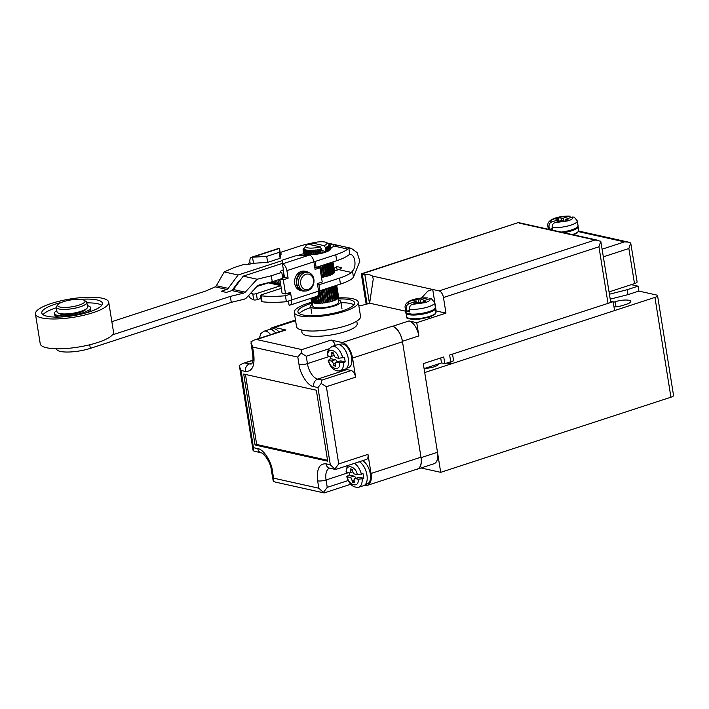 <?xml version="1.0" encoding="UTF-8"?>
<svg xmlns="http://www.w3.org/2000/svg" width="709" height="709" viewBox="0 0 709 709"><rect width="100%" height="100%" fill="white"/><g stroke="black" fill="none" stroke-linecap="round" stroke-linejoin="round"><path stroke-width="1.06" d="M343.537 362.423L339.425 362.84C341.029 371.862 329.907 369.38 328.63 360.438L328.099 360.119C330.403 367.865 334.4 371.454 340.09 370.896A12.868 6.647 71.9 0 0 343.537 362.423L345.15 361.9A12.868 6.647 71.9 0 0 344.397 357.354L338.672 358.284L336.013 357.699A2.969 1.533 71.9 0 1 333.895 354.491L333.655 352.976L331.546 352.506L331.794 354.021A2.969 1.533 71.9 0 1 331.05 356.476A2.969 1.533 71.9 0 1 330.58 356.485L327.93 355.9C326.486 347.109 337.298 349.519 338.672 358.284M337.209 361.953A2.969 1.533 -108.1 0 0 335.339 359.711L331.307 361.032L328.63 360.438L329.348 359.268L330.961 358.745A12.868 6.647 71.9 0 1 330.483 356.467M327.93 355.9L327.39 355.546C326.831 351.948 328.4 348.917 332.104 346.444L337.094 344.813A12.868 6.647 71.9 0 1 339.124 344.742A12.868 6.647 71.9 0 1 347.924 356.813A12.868 6.647 71.9 0 1 345.079 369.274L340.09 370.896M335.339 359.711L330.961 358.745M331.307 361.032A2.969 1.533 71.9 0 1 333.425 364.24L333.673 365.755L335.774 366.216L335.534 364.71A2.969 1.533 71.9 0 1 336.279 362.255A2.969 1.533 71.9 0 1 336.74 362.237L339.425 362.84M336.74 362.237L340.772 360.925L345.15 361.9M340.772 360.925A2.969 1.533 -108.1 0 0 340.302 360.943L336.279 362.255M333.673 365.755L335.605 365.117M338.991 344.716L340.878 344.095A12.372 6.39 71.9 0 1 342.819 344.033A12.372 6.39 71.9 0 1 351.292 355.634A12.372 6.39 71.9 0 1 348.553 367.617L346.666 368.237M359.366 461.745A12.868 6.647 71.9 0 1 366.854 474.525A12.868 6.647 71.9 0 1 363.717 485.63L358.727 487.26A12.868 6.647 71.9 0 0 362.175 478.788L358.063 479.195C359.667 488.217 348.544 485.745 347.268 476.794L346.736 476.483C349.041 484.22 353.038 487.819 358.727 487.26M352.364 469.748L350.432 470.386L350.184 468.871L352.293 469.34L352.533 470.847A2.969 1.533 71.9 0 0 354.651 474.055L357.309 474.649L363.035 473.718A12.868 6.647 71.9 0 1 363.788 478.256L362.175 478.788M362.459 460.735A12.372 6.39 71.9 0 1 370.116 472.841A12.372 6.39 71.9 0 1 367.191 483.981L365.303 484.593M355.847 478.309A2.969 1.533 -108.1 0 0 353.977 476.076L349.945 477.387L347.268 476.794L347.986 475.624L349.599 475.101A12.868 6.647 71.9 0 1 349.12 472.832M347.339 465.662L346.027 471.902L349.218 472.85A2.969 1.533 71.9 0 0 349.688 472.832A2.969 1.533 71.9 0 0 350.432 470.386M349.945 477.387A2.969 1.533 71.9 0 1 352.063 480.596L352.311 482.111L354.411 482.581L354.172 481.065A2.969 1.533 71.9 0 1 354.917 478.619A2.969 1.533 71.9 0 1 355.386 478.602L358.063 479.195M355.386 478.602L359.41 477.281L363.788 478.256M353.977 476.076L349.599 475.101M359.41 477.281A2.969 1.533 -108.1 0 0 358.94 477.299L354.917 478.619M352.311 482.111L354.243 481.482M631.294 284.655L638.082 286.161L638.871 291.08L656.499 295.006A6.133 1.533 170.9 0 1 657.562 295.662A6.133 1.533 170.9 0 1 654.939 297.399L424.718 372.535L440.706 472.336L670.927 397.208A6.133 1.533 -9.1 0 0 673.55 395.471L657.562 295.662M421.049 467.967L440.706 472.336M438.224 364.009A9.403 2.357 170.9 0 1 438.251 364.125A9.403 2.357 170.9 0 1 424.895 368.361M613.267 302.353L615.19 301.733A10.094 2.526 170.9 0 1 625.311 300.031A10.094 2.526 170.9 0 1 630.815 301.396A10.094 2.526 170.9 0 1 626.499 304.25L623.282 305.295A10.094 2.526 170.9 0 1 614.012 306.962M638.871 291.08L627.997 294.634L610.227 299.136M609.439 294.217L627.208 289.706L638.082 286.161M627.997 294.634L627.208 289.706M259.246 338.397L260.859 333.567L263.908 331.263L268.897 329.632A12.868 6.647 71.9 0 1 270.918 329.561A12.868 6.647 71.9 0 1 275.677 333.035M270.785 329.534L272.681 328.923A12.372 6.39 71.9 0 1 274.622 328.852A12.372 6.39 71.9 0 1 279 331.954M406.319 308.566C406.151 306.182 407.055 304.56 409.013 303.709C403.359 302.442 420.614 296.814 426.295 298.064L427.465 297.922C419.303 297.461 404.29 299.96 405.087 307.387A14.942 3.74 170.9 0 0 406.319 308.566L406.744 311.216A14.942 3.74 170.9 0 0 408.1 311.641A14.942 3.74 170.9 0 0 409.899 311.925L409.474 309.275C409.315 306.882 410.219 305.26 412.177 304.409L418 302.513L422.67 302.885L425.896 301.839L422.998 301.086L429.459 298.773C430.912 299.863 429.557 301.139 425.391 302.61L412.177 304.409M426.295 298.064L420.472 299.969L415.802 299.588L412.576 300.643L415.208 301.228L414.836 301.804L409.013 303.709M409.634 310.276L406.744 311.216M415.802 299.588L416.351 303.044M428.573 312.439L415.208 314.769L407.161 313.334M435.353 307.387L434.227 309.744L428.723 312.43L413.843 314.84C407.312 314.229 404.644 313.325 405.84 312.12A14.942 3.74 170.9 0 0 408.437 313.724A14.942 3.74 170.9 0 0 428.972 311.614A14.942 3.74 170.9 0 0 435.353 307.387L434.599 302.654L431.577 298.879L429.459 298.773M435.335 308.105A14.845 3.713 170.9 0 1 435.406 308.353A14.845 3.713 170.9 0 1 425.382 313.573A14.845 3.713 170.9 0 1 408.668 314.645A14.845 3.713 170.9 0 1 406.097 313.05A14.845 3.713 170.9 0 1 406.089 312.784M280.844 285.55A9.403 7.702 -77.5 0 1 276.483 280.356M280.853 285.594A9.403 7.702 -77.5 0 1 275.048 280.826M280.729 284.823A9.403 7.702 -77.5 0 1 277.99 279.869M279.266 285.222A9.403 7.702 -77.5 0 1 273.701 281.269M280.321 282.253A9.403 7.702 -77.5 0 1 279.656 279.94A9.403 7.702 -77.5 0 1 279.576 279.346M277.547 284.841A9.403 7.702 -77.5 0 1 272.442 281.677M275.828 284.46A9.403 7.702 -77.5 0 1 271.228 281.987M283.006 277.946A9.403 7.702 -77.5 0 1 283.325 276.164M274.108 284.079A9.403 7.702 -77.5 0 1 270.12 282.262M272.389 283.697A9.403 7.702 -77.5 0 1 269.145 282.492M270.67 283.308A9.403 7.702 -77.5 0 1 268.383 282.687M268.95 282.926A9.403 7.702 -77.5 0 1 267.993 282.776M249.905 261.825A13.01 10.653 102.5 0 0 248.221 264.253M303.328 290.584A9.403 7.702 -77.5 0 1 296.841 283.768A9.403 7.702 -77.5 0 1 299.553 274.596A9.403 7.702 -77.5 0 1 307.387 272.345M298.56 284.149A9.403 7.702 -77.5 0 1 304.773 272.664A9.403 7.702 -77.5 0 1 313.865 279.16A9.403 7.702 -77.5 0 1 307.653 290.646A9.403 7.702 -77.5 0 1 298.56 284.149M300.669 283.937A7.87 6.443 -77.5 0 1 305.871 274.321A7.87 6.443 -77.5 0 1 313.475 279.754A7.87 6.443 -77.5 0 1 308.282 289.369A7.87 6.443 -77.5 0 1 300.669 283.937M82.572 299.694A13.852 3.465 170.9 0 1 84.371 300.377A13.852 3.465 170.9 0 1 77.281 305.641A13.852 3.465 170.9 0 1 60.017 307.059A13.852 3.465 170.9 0 1 57.934 304.613A13.852 3.465 170.9 0 1 68.702 300.324A13.852 3.465 170.9 0 1 82.572 299.694M84.371 300.377L86.108 301.547A15.438 3.864 170.9 0 1 86.782 302.451A15.438 3.864 170.9 0 1 76.359 307.883A15.438 3.864 170.9 0 1 58.971 308.991A15.438 3.864 170.9 0 1 56.295 307.334A15.438 3.864 170.9 0 1 56.658 306.261L57.934 304.613M56.295 307.334L57.021 311.871A15.438 3.864 -9.1 0 0 59.698 313.538A15.438 3.864 -9.1 0 0 77.086 312.421A15.438 3.864 -9.1 0 0 87.508 306.988L86.782 302.451M338.326 300.031A15.288 3.829 170.9 0 1 340.843 301.644A15.288 3.829 170.9 0 1 330.518 307.015A15.288 3.829 170.9 0 1 313.298 308.123A15.288 3.829 170.9 0 1 310.648 306.474A15.288 3.829 170.9 0 1 312.527 304.161M338.025 298.143L338.645 301.99A13.063 3.27 170.9 0 1 329.818 306.589A13.063 3.27 170.9 0 1 315.106 307.529A13.063 3.27 170.9 0 1 312.846 306.128L312.261 302.504M334.276 286.09L336.429 299.517L335.827 299.499A13.063 3.27 170.9 0 1 335.703 299.57M332.778 286.578L334.967 300.217L334.444 300.164A13.063 3.27 170.9 0 1 334.09 300.315M330.997 287.154L332.778 300.802A13.063 3.27 170.9 0 1 332.193 300.997M328.985 287.81L330.873 301.396A13.063 3.27 170.9 0 1 330.084 301.609M326.805 288.528L328.79 301.919A13.063 3.27 170.9 0 1 327.806 302.131M324.518 289.272L326.592 302.371A13.063 3.27 170.9 0 1 325.449 302.566M324.243 302.743A13.063 3.27 170.9 0 1 323.171 302.876L321.071 290.398M321.886 303.009A13.063 3.27 170.9 0 1 320.982 303.08L318.74 290.513M319.626 303.142A13.063 3.27 170.9 0 1 318.908 303.16L317.428 296.105M317.517 303.151A13.063 3.27 170.9 0 1 317.029 303.124L316.604 303.346L315.549 296.779M315.638 303.009A13.063 3.27 170.9 0 1 315.381 302.982L314.858 303.195L313.919 297.31M314.034 302.716L313.422 302.92L312.598 297.745M326.592 302.371L325.431 302.459M336.66 285.31L338.61 297.47A13.808 3.456 -9.1 0 0 338.618 297.16L336.713 285.293M328.79 301.919L327.788 302.025M330.873 301.396L330.057 301.485M335.446 285.709L337.546 298.817A13.808 3.456 -9.1 0 0 337.963 298.462L335.898 285.559M337.546 298.817L336.988 298.826M318.314 294.979L319.653 303.346A13.808 3.456 -9.1 0 0 320.787 303.284M319.927 290.77L321.921 303.195A13.808 3.456 -9.1 0 0 323.1 303.08M322.205 290.025L324.27 302.929A13.808 3.456 -9.1 0 0 325.475 302.752L323.375 289.644M326.645 302.548A13.808 3.456 -9.1 0 0 327.842 302.318L325.688 288.891M317.499 303.009L317.029 303.124M333.195 300.891A13.808 3.456 -9.1 0 0 334.125 300.554L331.927 286.853M319.599 303.018L318.908 303.16M321.868 302.894L320.982 303.08M328.976 302.078A13.808 3.456 -9.1 0 0 330.11 301.804L327.93 288.155M324.226 302.637L323.171 302.876M334.967 300.217A13.808 3.456 -9.1 0 0 335.747 299.863L333.576 286.312M336.429 299.517A13.808 3.456 -9.1 0 0 337.041 299.163L334.914 285.878M314.681 297.062L315.682 303.284A13.808 3.456 -9.1 0 0 316.604 303.346M316.453 296.486L317.552 303.372A13.808 3.456 -9.1 0 0 318.598 303.381M313.21 297.541L314.087 303.071A13.808 3.456 -9.1 0 0 314.858 303.195M332.778 300.802L332.175 300.864M331.183 301.52A13.808 3.456 -9.1 0 0 332.229 301.21L330.031 287.473M336.243 285.443L338.282 298.126A13.808 3.456 -9.1 0 0 338.494 297.789L336.509 285.355M312.057 297.913L312.829 302.743A13.808 3.456 -9.1 0 0 313.422 302.92M311.278 298.17L311.942 302.309A13.808 3.456 -9.1 0 0 312.341 302.539L311.623 298.055M311.402 301.493L310.843 298.312M310.888 298.303L311.446 301.786A13.808 3.456 -9.1 0 0 311.641 302.061L311.038 298.25M306.111 250.986L305.942 249.931L306.607 250.073L305.836 251.509L306.43 255.258M305.801 255.293L305.162 251.358L305.942 249.931M326.557 302.264L324.474 289.281M322.551 277.246L320.734 265.919M318.802 253.875L318.119 249.586L318.855 253.866M320.778 265.902L322.595 277.237M319.883 267.798L319.635 266.274M317.685 254.07L316.95 249.79L318.119 249.586M330.722 249.249L330.234 246.227L329.082 245.385M329.011 244.933L330.35 245.908L330.846 249.027M332.92 261.94L334.595 272.398M334.462 272.611L332.76 261.993M334.639 272.291L332.973 261.922M330.89 248.93L330.359 245.598L328.932 244.392L330.305 245.562M330.27 245.314A13.808 3.456 -9.1 0 0 330.066 245.039L329.782 244.844M311.561 244.924L312.235 242.992L324.093 245.633A10.839 2.712 -9.1 0 0 326.494 242.584L329.756 244.782A13.808 3.456 -9.1 0 0 329.756 244.782A13.808 3.456 -9.1 0 0 329.729 244.765M328.684 301.83L326.565 288.598M324.678 276.811L322.825 265.237M320.938 253.45L320.246 249.151L321.177 253.397M323.065 265.157L324.917 276.758M320.043 253.636L319.112 249.4L320.246 249.151M323.783 277.006L321.948 265.521M321.824 250.18L320.308 246.874L308.45 244.233A10.839 2.712 -9.1 0 0 305.827 245.899A10.839 2.712 -9.1 0 0 307.449 247.813A10.839 2.712 -9.1 0 0 320.308 246.874M322.311 253.122L321.602 248.797M330.695 301.316L328.559 287.951M326.689 276.324L324.811 264.59M322.95 252.953L322.258 252.767M326.06 276.483L324.181 264.794M324.43 252.528L324.43 252.484A13.808 3.456 170.9 0 1 323.375 252.794L323.384 252.838M325.245 264.448L327.124 276.2M323.375 252.794L322.896 252.599M329.242 250.516L328.781 247.601L327.549 246.51L328.054 246.165L328.205 247.095M328.054 246.165L329.286 247.255L329.756 250.18M331.697 262.339L333.496 273.541M333.921 273.213L332.158 262.188M330.181 249.843L329.703 246.9L328.409 245.872L328.719 245.536L328.825 246.2M312.988 254.602L312.66 250.277L313.786 250.18L314.122 254.513M311.348 254.691L310.657 250.357L311.721 250.321L311.393 251.792A13.808 3.456 -9.1 0 0 312.527 251.73M311.393 251.792L311.863 254.664M321.097 302.956L319.112 290.593M313.351 254.575L312.66 250.277M315.31 254.389L314.778 250.082L315.948 249.94L316.01 251.367A13.808 3.456 -9.1 0 0 317.224 251.19M323.215 302.761L321.221 290.344M315.461 254.371L314.778 250.082M313.662 251.642A13.808 3.456 -9.1 0 0 314.849 251.518M316.01 251.367L316.471 254.247M318.465 266.655L318.598 267.506M318.394 250.995A13.808 3.456 -9.1 0 0 319.582 250.764M327.948 251.199L327.487 248.31L326.362 247.157L327.044 246.812L327.239 248.061M327.044 246.812L328.17 247.964L328.63 250.862M330.536 262.72L332.379 274.232M331.697 274.569L329.836 262.95M332.991 273.878L331.165 262.516M328.719 245.536L330.022 246.564L330.491 249.533M332.503 262.073L334.24 272.903M307.476 251.606L307.245 250.18L308.069 250.268L307.422 251.722L307.954 255.036M307.174 255.213L306.598 251.633L307.245 250.18M309.541 254.699L308.832 250.321L309.789 250.357L309.301 251.819L309.762 254.699M317.277 303L316.241 296.548M308.814 254.753L308.344 251.784L308.832 250.321M330.075 275.252L328.187 263.482M326.326 251.881L326.326 251.837A13.808 3.456 170.9 0 1 325.396 252.174L325.396 252.218M327.257 263.792L329.144 275.579M325.396 252.174L324.793 252.413M326.654 263.987L328.542 275.783M330.394 287.349L332.539 300.749M324.093 245.633L325.387 247.565L326.025 251.535L325.511 251.748L326.326 251.837M319.094 303.035L317.916 295.662M310.799 254.699L310.657 250.357M320.716 250.516A13.808 3.456 -9.1 0 0 321.851 250.242M325.387 247.565L326.415 251.855M328.276 263.456L330.155 275.216M332.016 286.826L334.152 300.129M325.715 247.45L326.707 248.664L327.168 251.553M329.038 263.207L330.908 274.915M326.707 248.664A13.808 3.456 -9.1 0 0 327.487 248.31M328.17 247.964A13.808 3.456 -9.1 0 0 328.781 247.601M307.422 251.722A13.808 3.456 -9.1 0 0 308.344 251.784M309.301 251.819A13.808 3.456 -9.1 0 0 310.338 251.819M305.836 251.509A13.808 3.456 -9.1 0 0 306.598 251.633M324.731 252.023L323.765 252.342L324.43 252.484M328.178 275.898L326.291 264.103M305.083 250.357L304.959 249.577L305.446 249.781L304.569 251.181L305.233 255.32M304.569 251.181A13.808 3.456 -9.1 0 0 305.162 251.358M304.126 248.956L303.186 250.224L303.691 253.361M303.629 253.29L303.097 249.94L304.072 248.62M304.781 255.346L304.081 250.977L304.959 249.577M304.418 249.683L303.682 250.747L304.418 255.373M303.239 249.453L303.106 249.63A13.808 3.456 -9.1 0 0 303.097 249.94M304.374 247.769L303.434 248.974A13.808 3.456 -9.1 0 0 303.417 249.001A13.808 3.456 -9.1 0 0 303.213 249.311M303.869 253.53L303.39 250.499L304.329 249.134M326.494 242.584A10.839 2.712 -9.1 0 0 312.235 242.992M321.913 250.623L326.025 251.535M568.583 220.082L565.685 219.338L572.145 217.025C573.599 218.115 572.243 219.391 568.077 220.862L554.863 222.661L560.686 220.765L565.357 221.137L568.583 220.082M558.488 217.84L555.262 218.895L557.903 219.48L557.522 220.056L551.699 221.961C546.054 220.694 563.309 215.057 568.981 216.316L563.159 218.221L558.488 217.84L559.038 221.297M549.493 229.494A14.942 3.74 170.9 0 1 549.431 229.468L549.005 226.818C548.837 224.434 549.741 222.812 551.699 221.961M568.981 216.316L570.151 216.174C561.989 215.713 546.976 218.212 547.773 225.639A14.942 3.74 170.9 0 0 549.005 226.818M561.085 232.073A14.942 3.74 170.9 0 0 571.658 229.867A14.942 3.74 170.9 0 0 578.039 225.639L577.286 220.907L574.263 217.131L572.145 217.025M554.863 222.661C552.905 223.512 552.001 225.125 552.16 227.527L552.586 230.177A14.942 3.74 170.9 0 1 552.471 230.159M552.32 228.52L549.431 229.468M571.259 230.691L563.123 232.534M578.021 226.357A14.845 3.713 170.9 0 1 578.092 226.605A14.845 3.713 170.9 0 1 563.726 232.667M358.851 305.863A18.602 4.662 -9.1 0 0 369.646 303.177L373.244 279.027L372.429 276.058A18.602 4.662 -9.1 0 0 364.816 274.365L361.324 274.037L366.172 304.276M367.085 304.01L362.246 273.789L518.217 222.608L361.501 273.754M372.429 276.058L439.093 290.894A6.133 3.173 71.9 0 1 443.471 297.523L445.97 313.139L416.732 322.675L418.851 335.924L402.42 341.286L421.057 457.651A13.852 7.152 71.9 0 1 417.592 469.092L434.032 463.73A13.852 7.152 -108.1 0 0 437.488 452.28L423.291 363.637L443.754 356.964L444.827 363.682L453.609 360.819L452.537 354.101L608.003 303.363A6.133 1.533 -9.1 0 0 610.626 301.626L600.807 241.264L519.094 223.078M634.493 283.609A6.133 1.533 -9.1 0 0 637.107 281.872L630.726 242.983L628.865 248.513L634.493 283.609L609.066 291.904M602.225 249.151L624.487 241.884L628.263 242.088L630.726 242.983M364.816 274.365L369.442 303.248M600.807 241.264L598.945 246.785L608.003 303.363M445.97 313.139L436.159 310.95A17.317 4.334 -9.1 0 0 435.813 310.879M405.699 311.198L369.646 303.177M436.159 310.95L432.72 289.476L427.811 291.098L421.509 298.046M424.088 368.618L441.503 362.937L444.827 363.682M402.42 341.286A13.852 7.152 -108.1 0 0 392.538 326.317L392.263 326.255A14.348 7.409 71.9 0 1 402.499 341.756L420.986 457.172A14.348 7.409 71.9 0 1 417.397 469.021L367.448 485.328A14.348 7.409 71.9 0 1 365.197 485.399L364.523 485.248M416.732 322.675L408.969 320.947L392.538 326.317M418.851 335.924A13.852 7.152 -108.1 0 0 408.969 320.947M417.592 469.092A13.852 7.152 71.9 0 1 416.653 469.269M441.503 362.937L440.706 357.956M335.747 469.447L366.447 459.432A6.133 3.173 -108.1 0 0 367.98 454.363L371.037 473.47A14.348 7.409 71.9 0 1 367.448 485.328M270.076 329.463A14.348 7.409 71.9 0 1 272.416 327.576A14.348 7.409 71.9 0 1 274.667 327.496L285.869 329.986A6.133 3.173 -108.1 0 0 284.903 330.022L254.203 340.045L250.942 341.862L252.572 347.029L297.815 357.097L301.05 353.011L306.253 356.228L329.02 348.801M335.215 345.425A6.133 3.173 -108.1 0 0 331.112 340.054L342.314 342.553A14.348 7.409 71.9 0 1 352.55 358.054L355.617 377.17A6.133 3.173 -108.1 0 0 351.239 370.541L346.914 369.575A14.348 7.409 71.9 0 1 345.54 369.079M356.795 321.142L357.203 323.712A27.952 7.001 170.9 0 1 338.326 333.549A27.952 7.001 170.9 0 1 306.846 335.561A27.952 7.001 170.9 0 1 301.999 332.556L301.582 329.986M348.261 480.498L327.257 487.349L323.375 492.427L318.82 488.217L273.577 478.15L273.275 481.278L275.739 482.173L323.986 492.906L323.375 492.427L324.757 492.454M355.617 377.17L326.37 386.706L321.168 383.489L317.942 387.575L330.305 464.767L334.861 468.986L338.734 463.908L367.98 454.363M336.243 469.004L334.861 468.986L335.463 469.464L329.641 468.17A6.133 5.025 102.5 0 1 325.98 463.81C319.254 463.509 316.48 469.19 317.641 480.835L318.82 488.217M285.869 329.986L256.631 339.531L301.874 349.599L301.05 353.011M256.631 339.531L254.203 340.045M351.239 370.541L321.992 380.077L321.168 383.489M273.577 478.15L272.398 470.767A6.133 1.533 170.9 0 1 271.334 470.111L273.275 481.278M271.334 470.111C270.546 461.018 262.348 451.925 261.444 452.989L253.148 450.8L253.459 447.671L241.095 370.47L239.527 366.686L239.456 365.303L242.726 363.487L252.856 360.456M253.148 450.8L239.527 366.686M294.262 312.447L296.539 326.636A32.41 8.109 -9.1 0 0 302.158 330.119A32.41 8.109 -9.1 0 0 338.654 327.788A32.41 8.109 -9.1 0 0 360.535 316.391L358.267 302.194A32.41 8.109 170.9 0 1 336.385 313.6A32.41 8.109 170.9 0 1 299.88 315.93A32.41 8.109 170.9 0 1 294.262 312.447A32.41 8.109 170.9 0 1 311.916 302.131M255.063 445.013L327.7 461.178L316.329 390.225L243.701 374.06L255.063 445.013L256.676 444.49L327.549 460.265M338.432 297.904A32.41 8.109 170.9 0 1 352.648 298.711A32.41 8.109 170.9 0 1 358.267 302.194M245.456 374.458L256.676 444.49M338.149 298.941A28.697 7.187 170.9 0 1 349.626 299.703A28.697 7.187 170.9 0 1 354.606 302.787A28.697 7.187 170.9 0 1 335.224 312.882A28.697 7.187 170.9 0 1 302.903 314.947A28.697 7.187 170.9 0 1 297.931 311.863A28.697 7.187 170.9 0 1 312.359 303.071M353.88 304.843A28.697 7.187 -9.1 0 0 350.228 303.487A28.697 7.187 -9.1 0 0 341.002 302.69M310.817 307.52A28.697 7.187 -9.1 0 0 299.26 313.591M282.74 278.318L272.265 281.73L271.308 275.774L281.783 272.353L282.74 278.318M281.783 272.353L281.508 272.291A5.938 1.489 170.9 0 1 280.48 271.653A5.938 1.489 170.9 0 1 283.015 269.978L284.628 277.414L282.696 278.043M330.731 247.928A13.95 3.492 170.9 0 1 330.961 248.398A13.95 3.492 170.9 0 1 323.667 252.758A13.95 3.492 170.9 0 1 309.035 254.682L307.467 255.196M282.51 263.34L243.231 276.156L233.367 289.529A3.164 2.597 -77.5 0 1 231.958 290.593L226.339 292.418L221.181 291.275L226.8 289.44A3.164 2.597 102.5 0 0 228.209 288.377L238.073 275.012L282.74 260.433M272.265 281.73L259.033 284.965L257.358 285.966L246.191 298.126L244.508 299.127L231.276 302.362L230.319 296.406L243.55 293.171L245.234 292.17L257.101 279.249L243.231 276.156M257.101 279.249L271.308 275.774M313.759 261.125L315.213 261.444L335.756 254.744A33.155 8.295 -9.1 0 0 347.702 249.089L348.846 248.318L351.265 248.31L357.07 252.59L359.844 261.169L353.454 277.139L352.4 278.415A33.155 8.295 170.9 0 1 340.453 284.07L319.91 290.77L318.483 290.46M330.022 245.004A15.341 12.558 -77.5 0 1 333.053 244.534L338.202 245.686A15.341 12.558 102.5 0 0 334.905 246.245L330.686 247.618M348.846 248.318L349.829 254.46L348.651 255.045A33.155 8.295 170.9 0 1 336.713 260.699L316.17 267.408L314.743 267.089M284.371 275.81L283.972 275.934A5.938 1.489 -9.1 0 0 282.457 276.554M316.17 267.408L315.213 261.444M333.992 268.277A9.102 7.453 102.5 0 0 336.571 266.54L341.729 267.692A9.102 7.453 -77.5 0 1 338.645 269.606L334.426 270.989M317.526 284.495L318.961 284.814L339.496 278.114A33.155 8.295 -9.1 0 0 351.442 272.451L352.47 270.998C357.026 266.735 354.943 253.645 349.829 254.46L350.512 254.531M112.412 334.887L230.319 296.406M56.56 348.766L56.614 349.094A21.775 5.45 -9.1 0 0 60.389 351.434A21.775 5.45 -9.1 0 0 90.309 348.367L231.276 302.362M280.347 253.689L281.668 253.982L280.463 254.371L280.144 258.28L267.656 262.357L253.069 263.314A5.938 1.489 170.9 0 1 244.915 264.147L234.165 267.506L224.204 271.919L216.351 285.736L215.199 286.861L205.929 290.974L111.854 321.673M333.398 246.732L333.053 244.534M352.47 270.998L353.454 277.139M224.204 271.919L238.073 275.012M296.92 255.807L303.877 253.538A13.95 3.492 170.9 0 1 303.408 252.821A13.95 3.492 170.9 0 1 303.47 252.289M312.208 243.054A33.155 8.295 -9.1 0 0 298.604 246.475L280.161 252.493M260.921 298.418L257.305 299.597A2.473 0.62 170.9 0 1 253.911 299.942A2.473 0.62 170.9 0 1 253.725 299.889A49.479 12.39 170.9 0 1 248.859 295.644L248.797 295.29M337.138 270.102L336.571 266.54M290.761 294.013L291.718 299.978L286.383 301.715A49.479 12.39 170.9 0 1 262.064 301.75A2.473 0.62 170.9 0 1 261.408 301.44L260.451 295.485A2.473 0.62 -9.1 0 0 261.116 295.786A49.479 12.39 -9.1 0 0 285.435 295.75L290.761 294.013L287.57 293.304M334.471 271.29A13.95 3.492 170.9 0 1 334.701 271.769A13.95 3.492 170.9 0 1 321.478 277.423M281.287 288.324L261.506 294.784A2.473 0.62 -9.1 0 0 260.451 295.485M239.89 280.693L239.864 280.702A3.164 2.597 102.5 0 0 238.446 281.757L231.932 290.601M250.844 293.056A49.479 12.39 -9.1 0 0 252.767 293.925A2.473 0.62 -9.1 0 0 252.953 293.987A2.473 0.62 -9.1 0 0 256.348 293.632L280.861 285.638M268.481 282.873L256.888 286.48M304.179 255.382L303.877 253.538M319.91 290.77L318.961 284.814M286.383 301.715L285.435 295.75M290.655 293.987L290.398 292.383L285.559 293.96L283.29 279.771L288.12 278.194L286.906 270.625A6.23 3.217 -108.1 0 0 282.466 263.89L282.785 259.981L295.263 255.905L309.443 255.08A6.23 3.217 71.9 0 1 313.892 261.816L315.106 269.385L319.936 267.807L322.214 281.996L317.384 283.573L318.589 291.142A6.23 3.217 71.9 0 1 317.029 296.291L290.052 305.1A6.23 3.217 -108.1 0 0 291.612 300.004M288.412 301.05L289.068 305.136A6.23 3.217 -108.1 0 0 290.052 305.1M315.647 267.293L314.814 267.559M279.842 279.266L282.067 293.18L285.559 293.96M304.976 290.956A9.899 8.1 -77.5 0 1 302.264 290.912L300.598 290.539A9.899 8.1 -77.5 0 1 294.696 283.511A9.899 8.1 -77.5 0 1 304.897 271.228L306.563 271.591A9.899 8.1 -77.5 0 1 309.035 272.708M283.29 279.771L280.312 279.107M319.936 267.807L316.967 267.142M288.12 278.194L284.628 277.414M309.443 255.08L282.466 263.89L283.414 269.845M302.264 290.912A9.899 8.1 -77.5 0 1 296.362 283.884A9.899 8.1 -77.5 0 1 306.563 271.591M87.296 305.668A18.31 4.582 170.9 0 1 90.566 307.662A18.31 4.582 170.9 0 1 82.74 312.837A18.31 4.582 170.9 0 1 64.395 315.913A18.31 4.582 170.9 0 1 54.407 313.449A18.31 4.582 170.9 0 1 56.817 310.586M59.645 317.047A18.31 4.582 170.9 0 1 54.62 314.778L54.407 313.449M90.566 307.662L90.779 308.982A18.31 4.582 170.9 0 1 86.711 312.713M101.733 305.287A30.673 7.684 -9.1 0 0 86.852 302.885M56.365 307.777A30.673 7.684 -9.1 0 0 55.515 308.052A30.673 7.684 -9.1 0 0 43.063 314.69M86.161 308.964A13.95 3.492 170.9 0 1 85.94 309.319A13.95 3.492 170.9 0 1 80.303 312.297A13.95 3.492 170.9 0 1 59.317 313.582A13.95 3.492 170.9 0 1 59.06 313.369M80.294 299.384A30.673 7.684 170.9 0 1 102.388 303.248A30.673 7.684 170.9 0 1 89.281 311.925A30.673 7.684 170.9 0 1 58.528 317.083A30.673 7.684 170.9 0 1 41.804 312.944A30.673 7.684 170.9 0 1 54.903 304.267A30.673 7.684 170.9 0 1 61.461 302.415M92.888 312.722A37.107 9.288 170.9 0 1 55.683 318.961A37.107 9.288 170.9 0 1 35.45 313.963A37.107 9.288 170.9 0 1 51.296 303.47A37.107 9.288 170.9 0 1 88.501 297.231A37.107 9.288 170.9 0 1 108.734 302.229A37.107 9.288 170.9 0 1 92.888 312.722M35.45 313.963L40.227 343.768A37.107 9.288 -9.1 0 0 60.46 348.766A37.107 9.288 -9.1 0 0 97.656 342.527A37.107 9.288 -9.1 0 0 113.511 332.025L108.734 302.229M451.057 363.939L449.639 355.041L613.161 301.679L614.588 310.569L451.057 363.939L446.892 363.008M610.538 301.095L613.161 301.679M253.476 263.181L252.519 257.225A6.23 3.217 -108.1 0 0 251.544 257.252L278.531 248.451A6.23 3.217 71.9 0 1 279.506 248.416L280.463 254.371M251.544 257.252A6.23 3.217 -108.1 0 0 249.985 262.401L250.233 263.996M266.699 256.401L279.186 252.324L279.506 248.416L252.519 257.225L266.699 256.401L267.656 262.357M279.186 252.324L280.144 258.28M332.104 346.444A12.868 6.647 71.9 0 1 334.125 346.373A12.868 6.647 71.9 0 1 342.793 357.877M333.425 364.24L335.499 363.566M333.726 353.392L331.794 354.021M354.367 463.367A12.868 6.647 71.9 0 1 361.43 474.241M346.568 472.256C345.132 463.473 355.936 465.875 357.309 474.649M352.063 480.596L354.137 479.922M654.939 297.399L670.927 397.208M616.006 306.802L615.19 301.733M259.99 338.158L266.3 336.093M263.908 331.263A12.868 6.647 71.9 0 1 265.928 331.192A12.868 6.647 71.9 0 1 270.687 334.666M420.88 302.486L420.472 299.969M414.836 301.804L415.102 303.452M418.434 300.173L418.78 302.326M434.599 302.654A14.942 3.74 170.9 0 1 428.218 306.882A14.942 3.74 170.9 0 1 409.474 309.275M423.477 302.619L423.255 301.245M435.406 308.353L436.017 312.137A14.845 3.713 170.9 0 1 429.672 316.329A14.845 3.713 170.9 0 1 409.27 318.43A14.845 3.713 170.9 0 1 406.7 316.834L406.097 313.05M431.099 311.481L429.654 311.384M408.012 318.049L418.47 319.307L429.273 317.153M566.163 220.871L565.942 219.498M561.12 218.425L561.466 220.579M563.566 220.738L563.159 218.221M577.286 220.907A14.942 3.74 170.9 0 1 570.905 225.134A14.942 3.74 170.9 0 1 552.16 227.527M557.522 220.056L557.788 221.704M572.358 234.582L572.358 234.582A14.845 3.713 170.9 0 0 578.704 230.39L577.578 232.738L573.625 234.865M594.567 240.156L439.093 290.894M624.487 241.884L578.216 231.586M628.865 248.513L603.448 256.809M598.945 246.785L443.471 297.523M421.057 457.651L437.488 452.28M420.986 457.172L371.037 473.47M295.582 320.672L274.667 327.496M301.874 349.599L331.112 340.054M392.263 326.255L342.314 342.553M326.37 386.706L338.734 463.908M402.499 341.756L352.55 358.054M348.429 472.673L326.069 479.975A14.348 7.409 71.9 0 1 329.561 468.153M327.257 487.349L326.069 479.975A6.133 1.533 170.9 0 1 317.641 480.835M330.305 464.767L325.98 463.81M251.633 363.894A14.348 7.409 71.9 0 1 249.471 363.939L245.146 362.973M252.147 363.061L249.471 363.939A6.133 5.025 -77.5 0 0 245.42 371.436C252.138 371.729 254.921 366.057 253.76 354.403L252.572 347.029M251.013 343.236L252.696 353.747A6.133 1.533 -9.1 0 0 253.76 354.403M297.815 357.097L299.003 364.479C300.04 374.051 308.078 386.228 313.617 386.609L317.942 387.575M241.095 370.47L245.42 371.436M272.398 470.767C271.352 461.196 263.323 449.019 257.784 448.629L253.459 447.671M299.003 364.479A6.133 1.533 -9.1 0 0 307.431 363.611L306.253 356.228M329.791 356.317L307.431 363.611A14.348 7.409 71.9 0 0 317.667 379.12A6.133 5.025 102.5 0 0 313.617 386.609M346.914 369.575L317.667 379.12L321.992 380.077M261.444 452.989A6.133 5.025 -77.5 0 1 257.784 448.629M347.702 249.089L334.905 246.245M283.972 275.934L283.015 269.978M245.234 292.17L233.367 289.529M336.713 260.699L335.756 254.744M338.645 269.606L351.442 272.451M89.733 344.769L90.309 348.367M226.8 289.44L215.199 286.861M243.55 293.171L231.958 290.593M340.453 284.07L339.496 278.114M228.209 288.377L216.351 285.736M252.767 293.925L253.725 299.889M257.305 299.597L256.348 293.632M262.064 301.75L261.116 295.786M291.709 299.916L318.589 291.142M313.892 261.816L286.906 270.625M334.143 355.466L331.05 356.476M352.781 471.822L349.688 472.832M405.84 312.12L405.087 307.387M415.766 303.239L415.474 301.387M423.255 302.699L422.998 301.086M436.017 312.137L434.892 314.486L429.424 317.153L414.65 319.537C408.18 318.953 405.53 318.049 406.7 316.834M84.796 309.789L84.876 310.25M310.648 306.474L311.783 313.573M340.843 301.644L341.977 308.734M305.827 245.899L303.417 249.001M565.942 220.942L565.685 219.338M548.349 229.246L547.773 225.639M578.039 225.639L576.913 227.997L571.41 230.682L563.212 232.552M558.453 221.492L558.16 219.639M578.092 226.605L578.704 230.39M598.343 240.369L518.492 222.599M578.686 231.054L628.263 242.088M295.485 320.043L272.416 327.576M350.751 484.247L324.261 492.897M242.726 363.487L252.9 360.163M252.696 353.747C253.476 363.017 252.413 361.12 252.191 362.981L251.722 363.859M326.964 242.903L351.265 248.31"/></g></svg>
